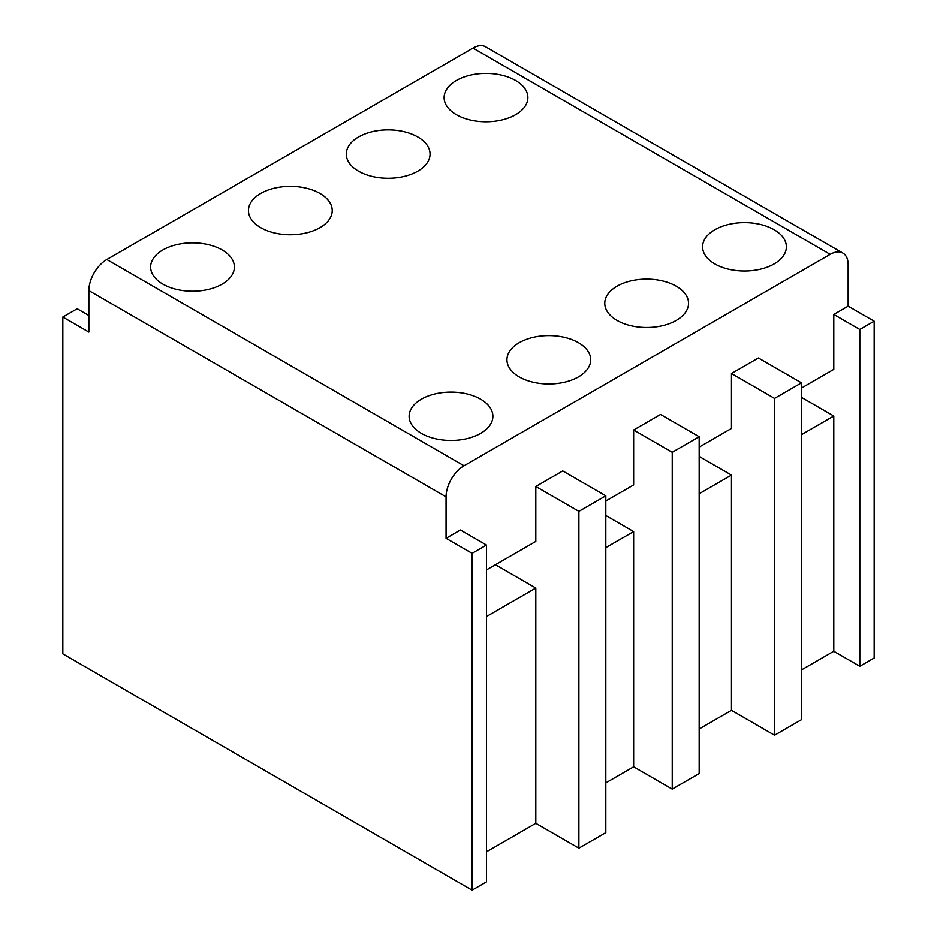 <?xml version="1.0" encoding="UTF-8"?>
<svg xmlns="http://www.w3.org/2000/svg" width="937" height="937" viewBox="0 0 937 937"><rect width="100%" height="100%" fill="white"/><g stroke="black" fill="none" stroke-linecap="round" stroke-linejoin="round"><path stroke-width="1.41" d="M801.475 388.035L833.789 369.377L833.789 314.445L859.815 329.473L874.174 321.192L874.174 658.008L859.815 666.301L833.789 651.274L801.475 669.92M699.166 447.101L731.469 428.455L731.469 373.523L774.548 398.401L801.475 382.846L801.475 719.675L774.548 735.217L731.469 710.34L699.166 728.998M605.817 500.99L633.646 484.933L633.646 430.001L672.239 452.29L699.166 436.736L699.166 773.564L672.239 789.106L633.646 766.829L605.817 782.887M578.89 511.356L605.817 495.814L605.817 832.63L578.89 848.172L578.89 511.356L535.812 486.49L535.812 541.41L486.455 569.919M486.455 851.803L535.812 823.307L578.89 848.172M88.851 315.488L77.185 308.753L62.826 317.046L62.826 653.862L472.096 890.15L486.455 881.858L486.455 545.041L472.096 553.334L446.059 538.307L446.059 496.844L88.851 290.611A25.381 14.652 -60 0 1 106.806 259.526L464.014 465.759A25.381 14.652 120 0 0 446.059 496.844M222.128 284.134A41.884 24.186 0 0 0 234.402 267.033A41.884 24.186 0 0 0 192.518 242.859A41.884 24.186 0 0 0 150.623 267.033A41.884 24.186 0 0 0 176.484 289.381A41.884 24.186 0 0 0 222.128 284.134M515.619 114.689A41.884 24.186 0 0 0 527.882 97.589A41.884 24.186 0 0 0 485.998 73.414A41.884 24.186 0 0 0 444.115 97.589A41.884 24.186 0 0 0 469.976 119.936A41.884 24.186 0 0 0 515.619 114.689M874.174 321.192L848.149 306.165L848.149 264.702A25.381 14.652 120 0 0 842.89 253.084A25.381 14.652 120 0 0 830.194 254.337L464.014 465.759M830.194 254.337L472.986 48.103L106.806 259.526M417.785 171.178A41.884 24.186 0 0 0 430.06 154.078A41.884 24.186 0 0 0 388.176 129.892A41.884 24.186 0 0 0 346.292 154.078A41.884 24.186 0 0 0 372.141 176.414A41.884 24.186 0 0 0 417.785 171.178M319.962 227.656A41.884 24.186 0 0 0 332.225 210.556A41.884 24.186 0 0 0 290.341 186.369A41.884 24.186 0 0 0 248.457 210.556A41.884 24.186 0 0 0 274.318 232.903A41.884 24.186 0 0 0 319.962 227.656M421.381 399.174A41.884 24.186 180 0 1 467.024 393.927A41.884 24.186 180 0 1 492.885 416.274A41.884 24.186 180 0 1 451.002 440.46A41.884 24.186 180 0 1 409.118 416.274A41.884 24.186 180 0 1 421.381 399.174M714.872 229.729A41.884 24.186 180 0 1 760.516 224.482A41.884 24.186 180 0 1 786.377 246.829A41.884 24.186 180 0 1 744.482 271.016A41.884 24.186 180 0 1 702.598 246.829A41.884 24.186 180 0 1 714.872 229.729M617.038 286.207A41.884 24.186 180 0 1 662.682 280.971A41.884 24.186 180 0 1 688.543 303.307A41.884 24.186 180 0 1 646.659 327.493A41.884 24.186 180 0 1 604.775 303.307A41.884 24.186 180 0 1 617.038 286.207M519.215 342.696A41.884 24.186 180 0 1 564.859 337.449A41.884 24.186 180 0 1 590.708 359.796A41.884 24.186 180 0 1 548.824 383.971A41.884 24.186 180 0 1 506.94 359.796A41.884 24.186 180 0 1 519.215 342.696M472.986 48.103A25.381 14.652 -60 0 1 485.682 46.85L842.89 253.084M62.826 317.046L88.851 332.073L88.851 290.611M472.096 890.15L472.096 553.334M605.817 515.502L633.646 531.572L605.817 547.63M633.646 766.829L633.646 531.572M486.455 545.041L460.418 530.014L446.059 538.307M605.817 495.814L562.739 470.936L535.812 486.49M699.166 436.736L660.573 414.459L633.646 430.001M801.475 382.846L758.396 357.981L731.469 373.523M848.149 306.165L833.789 314.445M731.469 710.34L731.469 475.082L699.166 493.74M833.789 651.274L833.789 416.016L801.475 434.674M774.548 735.217L774.548 398.401M535.812 823.307L535.812 588.049L486.455 616.546M859.815 666.301L859.815 329.473M801.475 397.358L833.789 416.016M495.427 564.73L535.812 588.049M672.239 789.106L672.239 452.29M699.166 456.436L731.469 475.082"/></g></svg>
